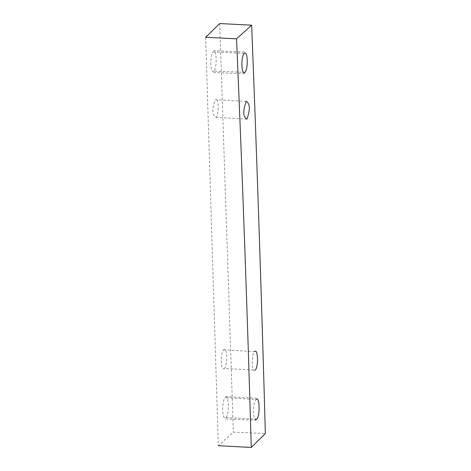 <?xml version="1.0" encoding="UTF-8"?>
<svg xmlns="http://www.w3.org/2000/svg" width="471" height="471" viewBox="0 0 471 471"><rect width="100%" height="100%" fill="white"/><g stroke="black" fill="none" stroke-linecap="round" stroke-linejoin="round"><path stroke-width="0.35" stroke-dasharray="2.35 1.77" d="M225.88 417.553C229.66 414.392 228.894 393.674 225.197 397.712C221.458 401.051 222.177 421.262 225.88 417.553L254.899 419.084M256.636 419.166C252.839 422.934 252.344 402.687 256.059 399.479L225.197 397.712M223.672 349.829L254.546 351.625C251.096 354.722 251.744 373.638 255.141 370.147L224.308 368.434C227.87 365.443 227.157 345.991 223.672 349.829C220.092 353.014 220.793 372.143 224.308 368.434M244.249 53.429L213.198 51.91C216.742 48.301 217.325 67.977 213.805 71.115L243.272 72.287M246.245 101.371L215.388 99.687C211.868 109.054 212.056 114.942 215.942 117.356C219.286 114.512 218.656 96.119 215.388 99.687M215.942 117.356L246.869 119.128M205.65 37.274L218.326 445.684L233.375 432.137L265.35 433.514M219.716 23.55L233.375 432.137M213.805 71.115C210.184 74.553 209.725 55.066 213.198 51.91M225.574 396.606L256.483 398.16M244.408 52.151L213.375 50.638M213.428 72.499L244.555 73.876M225.456 418.884L256.277 420.232"/><path stroke-width="0.71" d="M256.059 399.479C259.698 395.452 260.351 416.005 256.636 419.166L254.899 419.084M244.249 53.429C247.746 49.779 248.505 69.172 244.914 72.351C241.405 76.008 240.681 56.703 244.249 53.429M218.326 445.684L251.273 447.45L265.35 433.514C261.576 297.207 257.013 161.094 251.661 25.163L236.53 38.852L205.65 37.274L219.716 23.55L251.661 25.163M251.273 447.45C247.322 310.901 242.406 174.7 236.53 38.852M255.141 370.147C258.697 367.127 258.02 347.851 254.546 351.625M246.245 101.371C242.718 110.862 242.924 116.779 246.869 119.128C250.36 109.672 250.154 103.755 246.245 101.371M243.272 72.287L244.914 72.351"/></g></svg>
